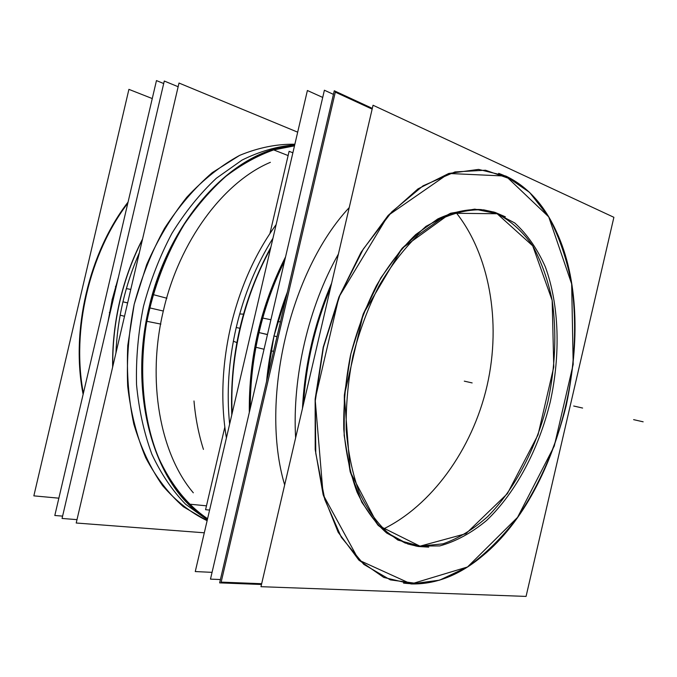 <?xml version="1.0" encoding="UTF-8"?>
<svg xmlns="http://www.w3.org/2000/svg" width="677" height="677" viewBox="0 0 677 677"><rect width="100%" height="100%" fill="white"/><g stroke="black" fill="none" stroke-linecap="round" stroke-linejoin="round"><path stroke-width="1.02" d="M260.975 586.688L526.063 596.412L613.887 217.3L373.044 105.248L260.975 586.688M482.583 555.876C562.815 490.25 600.313 325.273 556.325 231.432C544.3 204.962 527.493 186.505 505.897 176.079L478.563 169.402L448.749 173.473L417.988 188.883L388.116 215.472L361.112 252.199L338.923 297.059L323.217 347.199L315.143 399.21L315.203 449.494L323.149 494.743L338.153 532.249L358.895 560.141L383.791 577.439L411.21 583.955L383.791 577.439L358.895 560.141L338.153 532.249L323.149 494.743L315.203 449.494L315.143 399.21L323.217 347.199L338.923 297.059L361.112 252.199L388.116 215.472L417.988 188.883L448.749 173.473L478.563 169.402L505.897 176.079L529.558 192.378L548.717 216.86C559.126 236.645 566.776 258.995 571.659 283.917C576.931 323.132 575.095 363.752 566.167 405.777C555.715 447.446 539.51 484.639 517.558 517.363C502.224 537.462 485.544 553.998 467.519 566.979L439.585 580.164L411.21 583.955C435.827 584.471 459.598 575.128 482.532 555.919M497.155 213.746L474.797 209.134L450.645 213.23L425.96 226.363L402.172 248.256L380.787 277.968L363.27 313.908L350.838 353.859L344.339 395.266L344.17 435.421L350.195 471.801L361.823 502.292L378.13 525.352L397.932 540.085L419.977 546.17L443.029 543.834C458.515 538.367 473.392 529.287 487.668 516.602C515.324 488.676 536.827 446.913 547.964 401.385C555.368 366.426 556.773 332.779 552.17 300.453C547.964 279.99 541.473 261.779 532.706 245.819C522.703 231.534 510.856 220.846 497.155 213.746L474.797 209.134L450.645 213.23L425.96 226.363L402.172 248.256L380.787 277.968L363.27 313.908L350.838 353.859L344.339 395.266L344.17 435.421L350.195 471.801L361.823 502.292L378.13 525.352L397.932 540.085L419.977 546.17L443.029 543.834C458.515 538.367 473.392 529.287 487.668 516.602C515.324 488.676 536.827 446.913 547.964 401.385C555.368 366.426 556.773 332.779 552.17 300.453C547.964 279.99 541.473 261.779 532.706 245.819C522.703 231.534 510.856 220.846 497.155 213.746L474.797 209.134L450.645 213.23L425.96 226.363L402.172 248.256L380.787 277.968L363.27 313.908L350.838 353.859L344.339 395.266L344.17 435.421L350.195 471.801L361.823 502.292L378.13 525.352L397.932 540.085L419.977 546.17L378.13 525.352L350.195 471.801L344.339 395.266L363.27 313.908L402.172 248.256L450.645 213.23L497.155 213.746L532.706 245.819L552.17 300.453L553.769 366.993L538.046 434.803L507.386 493.643L465.928 533.688L419.977 546.17L443.029 543.834C458.515 538.367 473.392 529.287 487.668 516.602C515.324 488.676 536.827 446.913 547.964 401.385C555.368 366.426 556.773 332.779 552.17 300.453C547.964 279.99 541.473 261.779 532.706 245.819C522.703 231.534 510.856 220.846 497.155 213.746L474.797 209.134L450.645 213.23L425.96 226.363L402.172 248.256L380.787 277.968L363.27 313.908L350.838 353.859L344.339 395.266L344.17 435.421L350.195 471.801L361.823 502.292L378.13 525.352L397.932 540.085L419.977 546.17L443.029 543.834C458.515 538.367 473.392 529.287 487.668 516.602C515.324 488.676 536.827 446.913 547.964 401.385C555.368 366.426 556.773 332.779 552.17 300.453C547.964 279.99 541.473 261.779 532.706 245.819C522.703 231.534 510.856 220.846 497.155 213.746C510.856 220.846 522.703 231.534 532.706 245.819C541.473 261.779 547.964 279.99 552.17 300.453C556.773 332.779 555.368 366.426 547.964 401.385C536.827 446.913 515.324 488.676 487.668 516.602C473.392 529.287 458.515 538.367 443.029 543.834L419.977 546.17M513.014 179.887L485.502 170.223L454.969 171.933L423.057 185.811L391.763 211.867L363.312 249.051L339.913 295.24L323.445 347.259L315.228 401.292L315.787 453.319L324.825 499.643L341.335 537.31L363.777 564.364L390.367 579.876L419.266 583.802M331.62 283.198C314.441 323.124 304.718 364.878 302.467 408.459M302.763 407.173C305.124 364.522 314.644 323.631 331.324 284.475C314.644 323.631 305.124 364.522 302.763 407.173C305.124 364.522 314.644 323.631 331.324 284.475C314.644 323.631 305.124 364.522 302.763 407.173C305.124 364.522 314.644 323.631 331.324 284.475C314.644 323.631 305.124 364.522 302.763 407.173M330.604 287.564C315.135 324.825 306.089 363.659 303.482 404.067M295.621 437.841C292.125 377.081 308.526 306.664 338.407 254.044M403.526 583.1C430.682 586.341 457.051 577.253 482.633 555.834C562.841 490.283 600.347 325.341 556.376 231.551C542.929 201.949 523.693 182.545 498.661 173.346M372.147 109.124L335.31 92.131L221.159 582.127L261.669 583.709M284.662 484.927C259.511 400.699 289.705 271.215 349.222 207.585C289.705 271.215 259.511 400.699 284.662 484.927C259.511 400.699 289.705 271.215 349.222 207.585C289.705 271.215 259.511 400.699 284.662 484.927C259.511 400.699 289.705 271.215 349.222 207.585M372.325 108.371L334.277 90.786L219.636 582.872L261.491 584.488M270.707 350.694L273.576 351.371M273.999 335.978L287.403 291.999L273.999 335.978L266.569 381.422L273.999 335.978L287.403 291.999L273.999 335.978L277.003 336.664L273.999 335.978L266.569 381.422L273.999 335.978L277.003 336.664L273.999 335.978L266.569 381.422C269.548 350.652 276.495 320.839 287.403 291.999L273.999 335.978M277.545 321.338L280.422 321.964M333.448 94.374L324.393 90.219L210.479 579.131L220.414 579.537M262.744 318.063L270.918 319.739M264.038 349.247L255.94 347.267C261.762 316.548 271.316 287.793 284.602 261C273.516 283.325 264.986 307.189 259.02 332.585L267.483 334.489L259.02 332.585C253.139 358.015 250.228 383.241 250.287 408.265M322.717 97.429L307.392 90.506L195.264 571.566L212.053 572.344M249.314 412.454C248.738 357.515 260.814 305.665 285.559 256.888C260.814 305.665 248.738 357.515 249.314 412.454C248.738 357.515 260.814 305.665 285.559 256.888C260.814 305.665 248.738 357.515 249.314 412.454C248.738 357.515 260.814 305.665 285.559 256.888C260.814 305.665 248.738 357.515 249.314 412.454M243.458 314.136L239.7 313.967M243.906 314.153C234.657 347.555 230.73 380.643 232.126 413.419M232.067 413.664C230.815 385.687 233.523 357.253 240.183 328.345C233.523 357.253 230.815 385.687 232.067 413.664C230.815 385.687 233.523 357.253 240.183 328.345C246.987 299.479 257.125 272.839 270.58 248.434C257.125 272.839 246.987 299.479 240.183 328.345C246.987 299.479 257.125 272.839 270.58 248.434C257.125 272.839 246.987 299.479 240.183 328.345C233.523 357.253 230.815 385.687 232.067 413.664C230.815 385.687 233.523 357.253 240.183 328.345C246.987 299.479 257.125 272.839 270.58 248.434M270.521 248.679C254.823 277.299 243.728 308.644 237.246 342.714M236.832 342.562L233.345 341.225M285.237 258.275C261.178 306.241 249.314 357.16 249.635 411.057M270.859 247.24C242.62 299.42 229.596 355.298 231.788 414.874M247.706 346.565L255.017 315.194M226.414 437.934C220.474 402.519 221.921 365.301 230.764 326.289C240.09 287.403 255.212 253.503 276.14 224.595M272.949 238.279C256.321 264.699 244.075 294.444 236.222 327.524C228.631 360.672 226.44 392.855 229.638 424.09C226.44 392.855 228.631 360.672 236.222 327.524C244.075 294.444 256.321 264.699 272.949 238.279C256.321 264.699 244.075 294.444 236.222 327.524C244.075 294.444 256.321 264.699 272.949 238.279C256.321 264.699 244.075 294.444 236.222 327.524L239.827 328.269L236.222 327.524C228.631 360.672 226.44 392.855 229.638 424.09C226.44 392.855 228.631 360.672 236.222 327.524L239.827 328.269L236.222 327.524C228.631 360.672 226.44 392.855 229.638 424.09M505.38 216.818L494.938 212.333L483.835 209.887C469.753 209.201 455.223 212.333 440.245 219.28L418.174 234.961C403.847 248.899 390.747 265.959 378.875 286.159C368.026 307.807 359.394 331.028 352.979 355.823C348.037 380.956 345.786 405.625 346.201 429.836C348.173 453.184 352.607 474.23 359.495 492.991C367.628 510.009 377.47 523.617 389.038 533.831L407.85 544.003L418.149 546.483L428.719 547.126M481.381 209.582C467.282 208.897 452.744 212.019 437.765 218.95L415.686 234.606C401.359 248.518 388.26 265.553 376.387 285.719C365.546 307.324 356.923 330.511 350.508 355.264C345.583 380.356 343.341 404.99 343.772 429.159C345.752 452.473 350.195 473.502 357.101 492.238C365.241 509.231 375.1 522.839 386.669 533.036L405.506 543.208M415.991 546.119L439.796 545.907C455.943 541.439 471.547 532.96 486.602 520.461C515.823 492.619 538.647 449.333 550.266 401.91C560.691 354.215 559.27 305.141 545.383 266.983C537.411 248.967 527.197 234.293 514.74 222.953L493.584 211.918M160.881 324.097L146.858 321.313M294.546 145.623C232.499 148.491 162.793 225.026 146.274 321.194M270.377 162.319C223.554 182.011 179.202 241.097 163.309 311.031L149.659 307.874L163.309 311.031C146.587 380.77 160.102 453.852 193.317 492.797C160.102 453.852 146.587 380.77 163.309 311.031C179.202 241.097 223.554 182.011 270.377 162.319C223.554 182.011 179.202 241.097 163.309 311.031L149.659 307.874L163.309 311.031C179.202 241.097 223.554 182.011 270.377 162.319C223.554 182.011 179.202 241.097 163.309 311.031C146.587 380.77 160.102 453.852 193.317 492.797C160.102 453.852 146.587 380.77 163.309 311.031C146.587 380.77 160.102 453.852 193.317 492.797M273.271 149.93C220.372 164.646 167.168 228.894 149.355 307.807C167.168 228.894 220.372 164.646 273.271 149.93C220.372 164.646 167.168 228.894 149.355 307.807C127.428 397.695 156.243 489.183 207.568 518.777C156.243 489.183 127.428 397.695 149.355 307.807C127.428 397.695 156.243 489.183 207.568 518.777C156.243 489.183 127.428 397.695 149.355 307.807C167.168 228.894 220.372 164.646 273.271 149.93C220.372 164.646 167.168 228.894 149.355 307.807C127.428 397.695 156.243 489.183 207.568 518.777C156.243 489.183 127.428 397.695 149.355 307.807C166.635 231.458 217.063 168.429 268.371 151.521M166.914 298.244L153.104 294.597M152.52 294.444C124.737 387.887 153.205 488.193 207.526 518.954M294.487 145.86L273.711 149.922M273.237 150.066C257.116 155.82 241.325 164.587 225.856 176.358C210.809 189.788 196.956 205.766 184.296 224.307C166.212 254.171 153.594 287.319 146.418 323.767C138.658 371.851 143.211 419.571 158.325 457.178C170.875 484.563 187.292 505.076 207.585 518.709M207.323 519.843L185.642 504.272C172.407 490.69 161.16 474.035 151.91 454.309C144.049 433.052 138.929 409.847 136.542 384.697C135.874 358.869 138.176 332.796 143.448 306.469C150.379 280.549 159.857 256.202 171.873 233.438C185.109 212.062 199.927 193.664 216.335 178.263L242.011 160.102C259.714 151.343 277.282 146.266 294.715 144.87M294.503 145.8L273.533 149.854M297.677 132.167L179.007 83.043L76.213 523.008L204.302 532.799M207.12 520.689C190.779 512.76 175.927 501.065 162.582 485.604C150.412 468.103 140.833 447.607 133.826 424.124C128.562 399.295 126.54 373.112 127.758 345.566L134.181 304.371L146.664 264.639C157.758 239.48 171.137 217.012 186.801 197.235C203.43 179.447 221.032 165.501 239.624 155.388C258.36 147.637 276.775 143.922 294.867 144.235C276.775 143.922 258.36 147.637 239.624 155.388L212.273 172.627C194.697 187.817 178.779 206.392 164.536 228.352C151.614 251.903 141.493 277.24 134.181 304.371C128.715 331.95 126.548 359.216 127.682 386.152C130.703 412.276 136.72 436.14 145.724 457.737C156.218 477.573 168.785 493.914 183.408 506.768L207.12 520.689C190.779 512.76 175.927 501.065 162.582 485.604C150.412 468.103 140.833 447.607 133.826 424.124C128.562 399.295 126.54 373.112 127.758 345.566L134.181 304.371L146.664 264.639C157.758 239.48 171.137 217.012 186.801 197.235C203.43 179.447 221.032 165.501 239.624 155.388C258.36 147.637 276.775 143.922 294.867 144.235C276.775 143.922 258.36 147.637 239.624 155.388C221.032 165.501 203.43 179.447 186.801 197.235C171.137 217.012 157.758 239.48 146.664 264.639L134.181 304.371L127.758 345.566C126.54 373.112 128.562 399.295 133.826 424.124C140.833 447.607 150.412 468.103 162.582 485.604C175.927 501.065 190.779 512.76 207.12 520.689C190.779 512.76 175.927 501.065 162.582 485.604C150.412 468.103 140.833 447.607 133.826 424.124C128.562 399.295 126.54 373.112 127.758 345.566L134.181 304.371L146.664 264.639C157.758 239.48 171.137 217.012 186.801 197.235C203.43 179.447 221.032 165.501 239.624 155.388C258.36 147.637 276.775 143.922 294.867 144.235M178.144 86.732L164.283 81.037L62.056 518.455L77 519.64M142.576 238.973C132.565 258.352 124.957 279.068 119.761 301.104C114.65 323.166 112.28 345.143 112.653 367.027C112.28 345.143 114.65 323.166 119.761 301.104C114.65 323.166 112.28 345.143 112.653 367.027C112.23 321.829 122.198 279.144 142.576 238.973C132.565 258.352 124.957 279.068 119.761 301.104C114.65 323.166 112.28 345.143 112.653 367.027C112.28 345.143 114.65 323.166 119.761 301.104C124.957 279.068 132.565 258.352 142.576 238.973C132.565 258.352 124.957 279.068 119.761 301.104C124.957 279.068 132.565 258.352 142.576 238.973M109.344 312.503L110.148 312.698M117.163 314.356C122.097 287.742 130.517 262.811 142.441 239.565M112.23 299.403L118.483 276.995L112.23 299.403L107.905 322.277L112.23 299.403L118.483 276.995L112.23 299.403L113.203 299.623L112.23 299.403L107.905 322.277L112.23 299.403L113.203 299.623L112.23 299.403L107.905 322.277L112.23 299.403L118.483 276.995L112.23 299.403M115.454 286.379L116.249 286.557M112.797 366.435C112.433 340.218 115.936 314.103 123.307 288.072M163.699 83.542L156.463 80.588L54.812 515.493L62.606 516.119M115.936 353.005C116.656 335.885 118.991 318.816 122.952 301.815L127.648 302.864L122.952 301.815C126.937 284.814 132.396 268.498 139.327 252.876C130.559 272.679 124.179 293.437 120.176 315.169L124.509 316.294M126.379 288.605L130.788 289.426M152.266 98.563L128.909 89.356L33.85 495.86L58.857 498.179M83.373 393.303C71.305 330.731 89.381 253.486 127.835 203.083M127.809 203.176C89.406 253.536 71.347 330.698 83.389 393.202C71.347 330.698 89.406 253.536 127.809 203.176C89.406 253.536 71.347 330.698 83.389 393.202C71.347 330.698 89.406 253.536 127.809 203.176C89.406 253.536 71.347 330.698 83.389 393.202M128.071 202.068C88.89 252.733 70.526 331.197 83.127 394.327M288.123 155.566L273.305 149.761M206.477 505.821L190.643 504.28M269.954 233.489L289.113 151.31L292.87 152.799M224.815 427.153L205.571 509.696L209.599 510.077M411.21 583.955L383.791 577.439L358.895 560.141L338.153 532.249L323.149 494.743L315.203 449.494L315.143 399.21L323.217 347.199L338.923 297.059L361.112 252.199L388.116 215.472L417.988 188.883L448.749 173.473L478.563 169.402L505.897 176.079L529.558 192.378L548.717 216.86C559.126 236.645 566.776 258.995 571.659 283.917C576.931 323.132 575.095 363.752 566.167 405.777C555.715 447.446 539.51 484.639 517.558 517.363C502.224 537.462 485.544 553.998 467.519 566.979L439.585 580.164L411.21 583.955L358.895 560.141L323.149 494.743L315.143 399.21L338.923 297.059L388.116 215.472L448.749 173.473L505.897 176.079L548.717 216.86L571.659 283.917L573.199 364.37L554.277 446.025L517.558 517.363L467.519 566.979L411.21 583.955L383.791 577.439L358.895 560.141L338.153 532.249L323.149 494.743L315.203 449.494L315.143 399.21L323.217 347.199L338.923 297.059L361.112 252.199L388.116 215.472L417.988 188.883L448.749 173.473L478.563 169.402L505.897 176.079L529.558 192.378L548.717 216.86C559.126 236.645 566.776 258.995 571.659 283.917C576.931 323.132 575.095 363.752 566.167 405.777C555.715 447.446 539.51 484.639 517.558 517.363C502.224 537.462 485.544 553.998 467.519 566.979L439.585 580.164L411.21 583.955L439.585 580.164L467.519 566.979C485.544 553.998 502.224 537.462 517.558 517.363C539.51 484.639 555.715 447.446 566.167 405.777C575.095 363.752 576.931 323.132 571.659 283.917C566.776 258.995 559.126 236.645 548.717 216.86L529.558 192.378L505.897 176.079L478.563 169.402L448.749 173.473L417.988 188.883L388.116 215.472L361.112 252.199L338.923 297.059L323.217 347.199L315.143 399.21L315.203 449.494L323.149 494.743L338.153 532.249L358.895 560.141L383.791 577.439L411.21 583.955M267.449 334.616C256.575 332.035 256.583 331.992 267.483 334.489C256.583 331.992 256.575 332.035 267.449 334.616C256.575 332.035 256.583 331.992 267.483 334.489C256.583 331.992 256.575 332.035 267.449 334.616C256.575 332.035 256.583 331.992 267.483 334.489C256.583 331.992 256.575 332.035 267.449 334.616M206.383 506.227L205.85 505.761L206.383 506.227M127.631 302.949C121.505 301.493 121.513 301.46 127.648 302.864C121.513 301.46 121.505 301.493 127.631 302.949C121.505 301.493 121.513 301.46 127.648 302.864C121.513 301.46 121.505 301.493 127.631 302.949C121.505 301.493 121.513 301.46 127.648 302.864C121.513 301.46 121.505 301.493 127.631 302.949M643.15 421.813L633.621 419.647L643.15 421.813M472.14 382.92L464.295 381.143L472.14 382.92M193.994 400.97C195.416 417.802 198.564 433.949 203.439 449.401C198.564 433.949 195.416 417.802 193.994 400.97C195.416 417.802 198.564 433.949 203.439 449.401C198.564 433.949 195.416 417.802 193.994 400.97M456.078 212.578C488.735 253.469 501.869 320.991 487.085 385.662C472.216 450.315 430.826 505.854 383.385 528.999C430.826 505.854 472.216 450.315 487.085 385.662C501.869 320.991 488.735 253.469 456.078 212.578C488.735 253.469 501.869 320.991 487.085 385.662C472.216 450.315 430.826 505.854 383.385 528.999C430.826 505.854 472.216 450.315 487.085 385.662C501.869 320.991 488.735 253.469 456.078 212.578M273.813 335.936L277.003 336.664L273.813 335.936M582.609 408.045L573.698 406.014L582.609 408.045M112.077 299.369L113.203 299.623L112.077 299.369"/></g></svg>
